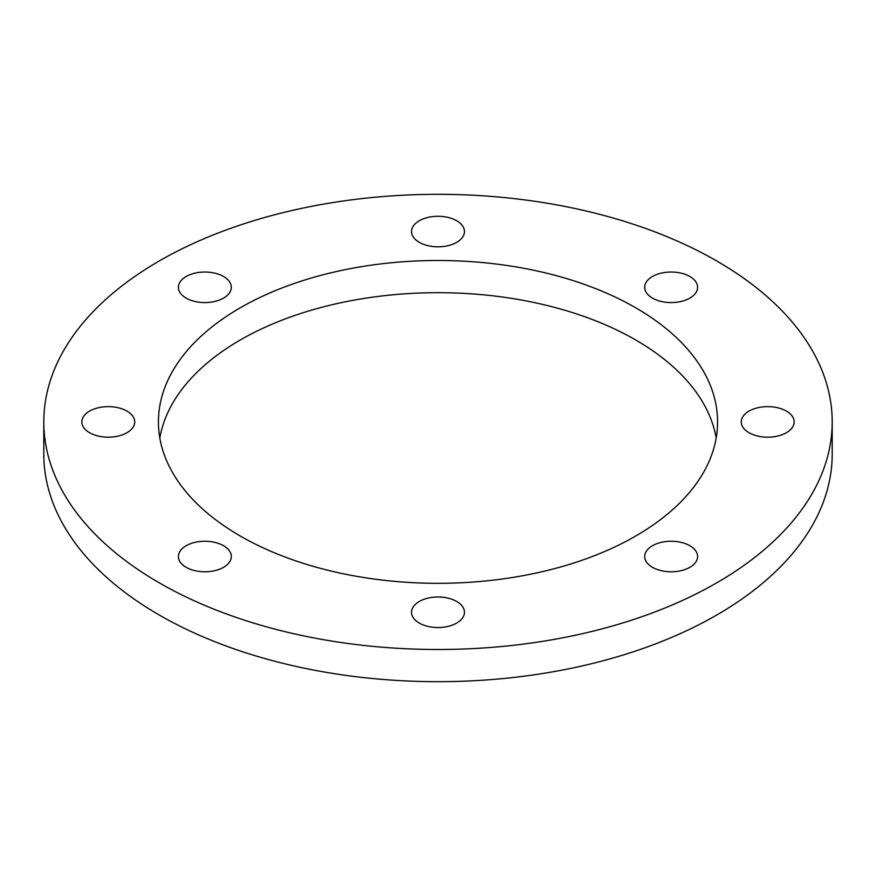 <?xml version="1.0" encoding="UTF-8"?>
<svg xmlns="http://www.w3.org/2000/svg" width="876" height="876" viewBox="0 0 876 876"><rect width="100%" height="100%" fill="white"/><g stroke="black" fill="none" stroke-linecap="round" stroke-linejoin="round"><path stroke-width="1.31" d="M786.429 411.107A26.455 15.275 0 0 0 757.598 407.8A26.455 15.275 0 0 0 741.271 421.904A26.455 15.275 0 0 0 749.013 432.711A26.455 15.275 0 0 0 777.844 436.018A26.455 15.275 0 0 0 794.171 421.904A26.455 15.275 0 0 0 786.429 411.107M689.85 276.498A26.455 15.275 0 0 0 661.03 273.192A26.455 15.275 0 0 0 644.692 287.295A26.455 15.275 0 0 0 652.445 298.103A26.455 15.275 0 0 0 681.276 301.41A26.455 15.275 0 0 0 697.603 287.295A26.455 15.275 0 0 0 689.85 276.498M456.703 220.741A26.455 15.275 0 0 0 427.882 217.434A26.455 15.275 0 0 0 411.545 231.549A26.455 15.275 0 0 0 419.297 242.345A26.455 15.275 0 0 0 448.118 245.652A26.455 15.275 0 0 0 464.455 231.549A26.455 15.275 0 0 0 456.703 220.741M223.555 276.498A26.455 15.275 0 0 0 194.724 273.192A26.455 15.275 0 0 0 178.397 287.295A26.455 15.275 0 0 0 186.15 298.103A26.455 15.275 0 0 0 214.97 301.41A26.455 15.275 0 0 0 231.308 287.295A26.455 15.275 0 0 0 223.555 276.498M126.987 411.107A26.455 15.275 0 0 0 98.156 407.8A26.455 15.275 0 0 0 81.829 421.904A26.455 15.275 0 0 0 89.571 432.711A26.455 15.275 0 0 0 118.402 436.018A26.455 15.275 0 0 0 134.729 421.904A26.455 15.275 0 0 0 126.987 411.107M223.555 545.715A26.455 15.275 0 0 0 194.724 542.408A26.455 15.275 0 0 0 178.397 556.512A26.455 15.275 0 0 0 186.15 567.309A26.455 15.275 0 0 0 214.97 570.626A26.455 15.275 0 0 0 231.308 556.512A26.455 15.275 0 0 0 223.555 545.715M456.703 601.473A26.455 15.275 0 0 0 427.882 598.155A26.455 15.275 0 0 0 411.545 612.269A26.455 15.275 0 0 0 419.297 623.066A26.455 15.275 0 0 0 448.118 626.384A26.455 15.275 0 0 0 464.455 612.269A26.455 15.275 0 0 0 456.703 601.473M689.85 545.715A26.455 15.275 0 0 0 661.03 542.408A26.455 15.275 0 0 0 644.692 556.512A26.455 15.275 0 0 0 652.445 567.309A26.455 15.275 0 0 0 681.276 570.626A26.455 15.275 0 0 0 697.603 556.512A26.455 15.275 0 0 0 689.85 545.715M716.174 438A279.575 161.414 0 0 0 635.691 339.965A279.575 161.414 0 0 0 344.038 302.078A279.575 161.414 0 0 0 159.826 438M635.691 307.772A279.575 161.414 0 0 0 331.008 272.786A279.575 161.414 0 0 0 158.425 421.904A279.575 161.414 0 0 0 240.309 536.035A279.575 161.414 0 0 0 544.992 571.032A279.575 161.414 0 0 0 717.575 421.904A279.575 161.414 0 0 0 635.691 307.772M159.257 582.836A394.2 227.585 0 0 0 588.858 632.176A394.2 227.585 0 0 0 832.2 421.904A394.2 227.585 0 0 0 716.743 260.982A394.2 227.585 0 0 0 287.142 211.642A394.2 227.585 0 0 0 43.8 421.904A394.2 227.585 0 0 0 159.257 582.836M43.8 421.904L43.8 454.096A394.2 227.585 0 0 0 159.257 615.018A394.2 227.585 0 0 0 588.858 664.358A394.2 227.585 0 0 0 832.2 454.096L832.2 421.904"/></g></svg>
